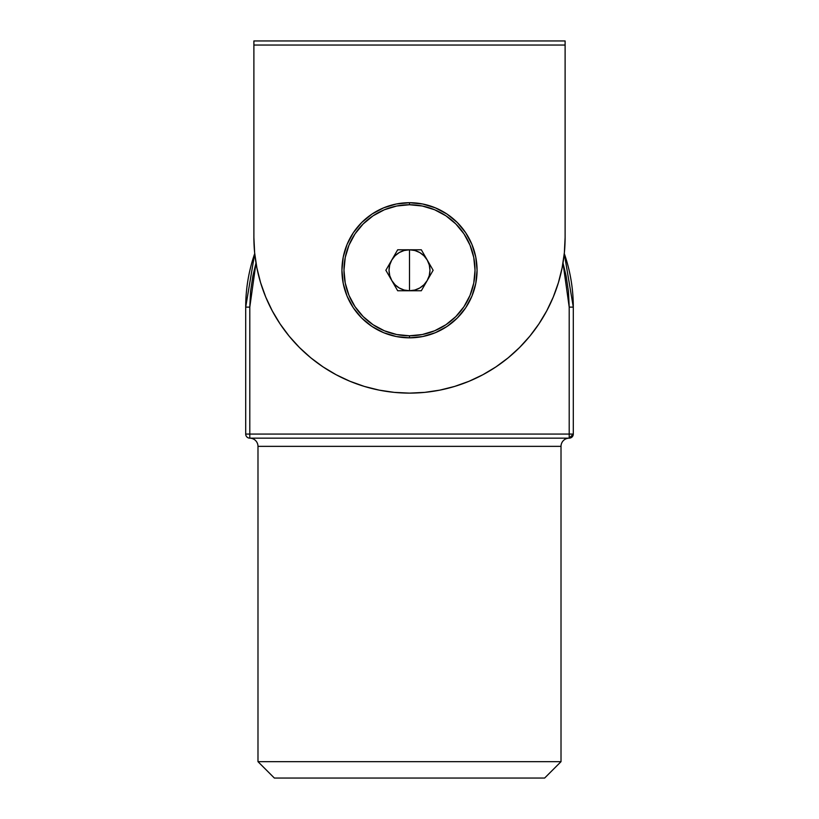<?xml version="1.0" encoding="UTF-8"?>
<svg xmlns="http://www.w3.org/2000/svg" width="819" height="819" viewBox="0 0 819 819"><rect width="100%" height="100%" fill="white"/><g stroke="black" fill="none" stroke-linecap="round" stroke-linejoin="round"><path stroke-width="1.23" d="M447.031 214.076A67.567 67.567 0 0 0 409.5 202.702A67.567 67.567 0 0 1 477.067 270.27A67.567 67.567 0 0 1 409.5 337.837L409.5 335.79L409.5 337.837L422.686 336.537L435.36 332.698L447.041 326.453L457.278 318.048L465.683 307.811L471.928 296.13L475.767 283.456L477.067 270.27L475.767 257.084L471.928 244.41L465.683 232.729L457.278 222.492L447.041 214.087L435.36 207.842L422.686 204.003L409.5 202.702A67.567 67.567 0 0 0 371.969 214.076L361.722 222.492L353.317 232.729L347.072 244.41L343.233 257.084L341.933 270.27L343.233 283.456L347.072 296.13L353.317 307.811L361.722 318.048L371.959 326.453L383.64 332.698L396.314 336.537L409.5 337.837A67.567 67.567 0 0 1 341.933 270.27A67.567 67.567 0 0 1 409.5 202.702L409.5 204.75L409.5 202.702L396.314 204.003L383.64 207.842L371.959 214.087M371.949 214.097A67.567 67.567 0 0 0 361.742 222.471M361.701 222.512A67.567 67.567 0 0 0 343.243 257.053M343.222 257.125A67.567 67.567 0 0 0 341.933 270.239M341.933 270.301A67.567 67.567 0 0 0 347.072 296.13M272.266 310.862L265.735 297.062L260.596 282.678L256.879 267.864L254.637 252.764L253.89 237.51L253.89 40.95L565.11 40.95L565.11 45.045L565.11 40.95L253.89 40.95L253.89 45.045L565.11 45.045L565.11 237.51L564.363 252.764L562.121 267.864L558.404 282.678L553.265 297.062L546.734 310.862L538.882 323.966L529.791 336.23L519.533 347.543L508.22 357.801L495.956 366.892L482.852 374.744L469.052 381.275L454.668 386.414L439.854 390.131L424.754 392.373L409.5 393.12L394.246 392.373L379.146 390.131L364.332 386.414L349.948 381.275L336.148 374.744L323.044 366.892L310.78 357.801L299.467 347.543L289.209 336.23L280.118 323.966L272.266 310.862L280.118 323.966M565.11 45.045L565.11 237.51A155.61 155.61 0 0 1 409.5 393.12A155.61 155.61 0 0 1 253.89 237.51L253.89 45.045L565.11 45.045M409.5 337.837A67.567 67.567 0 0 0 477.067 270.301M477.067 270.239A67.567 67.567 0 0 0 475.778 257.125M475.757 257.053A67.567 67.567 0 0 0 457.299 222.512M457.258 222.471A67.567 67.567 0 0 0 447.051 214.097M257.985 761.67L274.365 778.05L544.635 778.05L561.015 761.67L257.985 761.67L561.015 761.67L561.015 446.355A8.19 8.19 0 0 1 569.205 438.165A8.19 8.19 0 0 0 561.015 446.355L257.985 446.355L257.985 761.67L257.985 446.355A8.19 8.19 0 0 0 249.795 438.165A8.19 8.19 0 0 1 257.985 446.355L561.015 446.355L561.015 761.67L544.635 778.05L274.365 778.05L257.985 761.67M245.7 307.125A163.8 163.8 0 0 1 254.719 253.532L245.7 307.125L245.7 434.07L569.205 434.07L569.205 307.125L568.437 291.472L566.134 275.972L563.001 263.042L569.205 307.125L569.205 434.07L573.3 434.07L573.3 307.125L569.205 307.125L573.3 307.125L564.281 253.532A163.8 163.8 0 0 1 573.3 307.125L573.3 434.07L569.205 434.07L569.205 438.165L573.3 434.07A4.095 4.095 0 0 1 569.205 438.165L569.205 434.07L249.795 434.07L249.795 307.125L249.795 438.165L569.205 438.165L249.795 438.165L249.795 434.07L245.7 434.07A4.095 4.095 0 0 0 249.795 438.165A4.095 4.095 0 0 1 245.7 434.07L245.7 307.125L249.795 307.125L255.999 263.042L252.866 275.972L250.563 291.472L249.795 307.125L245.7 307.125M409.5 270.27L409.5 290.745C401.771 290.489 395.853 287.08 391.769 280.507C388.124 273.679 388.124 266.861 391.769 260.032C395.853 253.46 401.771 250.051 409.5 249.795L409.5 270.27L409.5 249.795L414.803 250.491L419.737 252.539L423.976 255.794L427.231 260.032L429.279 264.967L429.975 270.27L429.279 275.573L427.231 280.507L423.976 284.746L419.737 288.001L414.803 290.049L409.5 290.745L404.197 290.049L399.262 288.001L395.024 284.746L391.769 280.507L389.721 275.573L389.025 270.27L389.721 264.967L391.769 260.032L395.024 255.794L399.262 252.539L404.197 250.491L409.5 249.795C417.229 250.051 423.147 253.46 427.231 260.032C430.876 266.861 430.876 273.679 427.231 280.507C423.147 287.08 417.229 290.489 409.5 290.745L409.5 270.27M409.5 204.75A65.52 65.52 0 0 1 475.02 270.27A65.52 65.52 0 0 1 409.5 335.79A65.52 65.52 0 0 0 475.02 270.27A65.52 65.52 0 0 0 409.5 204.75L396.713 206.009L384.428 209.736L373.095 215.796L363.175 223.945L355.026 233.865L348.966 245.198L345.239 257.483L343.98 270.27L345.239 283.057L348.966 295.342L355.026 306.675L363.175 316.595L373.095 324.744L384.428 330.804L396.713 334.531L409.5 335.79L422.287 334.531L434.572 330.804L445.905 324.744L455.825 316.595L463.974 306.675L470.034 295.342L473.761 283.057L475.02 270.27L473.761 257.483L470.034 245.198L463.974 233.865L455.825 223.945L445.905 215.796L434.572 209.736L422.287 206.009L409.5 204.75A65.52 65.52 0 0 0 343.98 270.27A65.52 65.52 0 0 0 409.5 335.79A65.52 65.52 0 0 1 343.98 270.27A65.52 65.52 0 0 1 409.5 204.75M385.862 270.27L397.676 249.795L421.324 249.795L433.138 270.27L421.324 290.745L397.676 290.745L385.862 270.27L397.676 249.795L421.324 249.795L433.138 270.27L421.324 290.745L397.676 290.745L385.862 270.27"/></g></svg>
